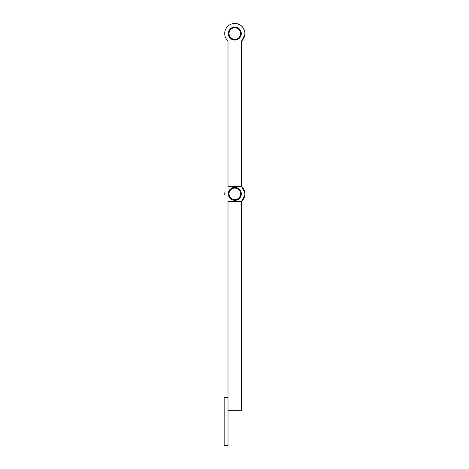 <?xml version="1.0" encoding="UTF-8"?>
<svg xmlns="http://www.w3.org/2000/svg" width="469" height="469" viewBox="0 0 469 469"><rect width="100%" height="100%" fill="white"/><g stroke="black" fill="none" stroke-linecap="round" stroke-linejoin="round"><path stroke-width="0.7" d="M244.841 194.952L241.599 201.33A10.101 10.101 0 0 0 244.841 194.952L244.841 192.771A10.101 10.101 0 0 0 241.599 186.392L244.841 192.771M224.762 192.771L224.762 194.952M241.306 193.861A6.502 6.502 0 0 1 234.805 200.363A6.502 6.502 0 0 1 228.297 193.861A6.502 6.502 0 0 1 234.805 187.36A6.502 6.502 0 0 1 241.306 193.861A6.484 6.484 0 0 0 234.805 187.377A6.484 6.484 0 0 0 228.315 193.861A6.484 6.484 0 0 0 234.805 200.345A6.484 6.484 0 0 0 241.289 193.861M240.574 193.861A5.769 5.769 0 0 1 234.805 199.63A5.769 5.769 0 0 1 229.03 193.861A5.769 5.769 0 0 1 234.805 188.092A5.769 5.769 0 0 1 240.574 193.861M228.004 397.454L224.159 397.454L224.159 445.55L228.004 445.55L228.004 201.33L241.599 201.33L241.599 410.281L228.004 410.281M234.805 23.45A10.101 10.101 0 0 0 224.762 32.461L224.762 34.642A10.101 10.101 0 0 0 228.004 41.02L228.004 186.392L241.599 186.392L241.599 41.02A10.101 10.101 0 0 0 244.841 34.642L244.841 32.461A10.101 10.101 0 0 0 234.805 23.45C240.433 23.907 243.78 26.909 244.841 32.461M241.306 33.551A6.502 6.502 0 0 1 234.805 40.053A6.502 6.502 0 0 1 228.297 33.551A6.502 6.502 0 0 1 234.805 27.044A6.502 6.502 0 0 1 241.306 33.551A6.484 6.484 0 0 0 234.805 27.067A6.484 6.484 0 0 0 228.315 33.551A6.484 6.484 0 0 0 234.805 40.035A6.484 6.484 0 0 0 241.289 33.551M244.841 34.642L241.599 41.02M240.574 33.551A5.769 5.769 0 0 1 234.805 39.32A5.769 5.769 0 0 1 229.03 33.551A5.769 5.769 0 0 1 234.805 27.777A5.769 5.769 0 0 1 240.574 33.551"/></g></svg>
